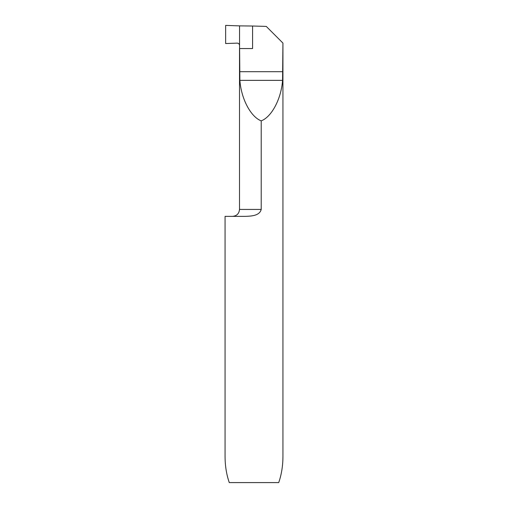 <?xml version="1.0" encoding="UTF-8"?>
<svg xmlns="http://www.w3.org/2000/svg" width="508" height="508" viewBox="0 0 508 508"><rect width="100%" height="100%" fill="white"/><g stroke="black" fill="none" stroke-linecap="round" stroke-linejoin="round"><path stroke-width="0.76" d="M261.22 209.423L261.22 120.86C271.691 116.935 281.254 98.787 282.562 80.366L282.937 43.072L282.937 456.559C282.905 465.906 281.502 474.586 278.721 482.6L229.279 482.6C226.498 474.586 225.095 465.906 225.063 456.559L225.063 216.364L245.643 216.364C250.984 216.116 259.575 215.919 261.22 209.423L239.509 209.423L239.509 48.533L252.578 48.533L252.578 26.022L239.547 25.876L239.547 45.447L239.547 25.876L225.641 25.4L225.641 43.542L237.185 43.129C238.614 43.237 239.408 44.012 239.547 45.447L239.547 25.876L225.641 25.4L225.641 43.542L237.185 43.129C238.614 43.237 239.408 44.012 239.554 45.447L239.547 48.533M239.605 48.533L239.884 80.366C241.186 98.787 250.749 116.935 261.22 120.86M282.842 42.983L266.268 26.41L252.578 26.022M239.605 71.685L282.842 71.685M239.884 80.366L282.562 80.366M239.509 209.423C239.097 213.639 236.785 215.957 232.562 216.364"/></g></svg>
